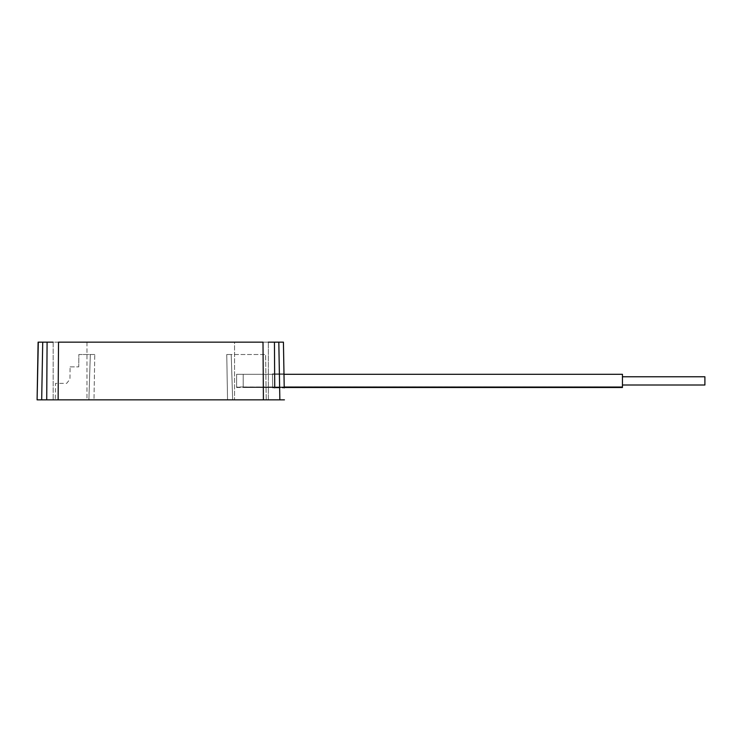 <?xml version="1.0" encoding="UTF-8"?>
<svg xmlns="http://www.w3.org/2000/svg" width="742" height="742" viewBox="0 0 742 742"><rect width="100%" height="100%" fill="white"/><g stroke="black" fill="none" stroke-linecap="round" stroke-linejoin="round"><path stroke-width="0.56" stroke-dasharray="3.71 2.78" d="M232.654 399.855L227.544 399.855L226.755 354.509L265.617 354.509L226.755 354.509L265.617 354.509L266.22 399.855L265.617 354.509L266.22 399.855L227.544 399.855L268.354 399.855L234.555 399.855L268.354 399.855L234.555 399.855L268.354 399.855L268.354 342.145L268.354 399.855L266.22 399.855L265.617 354.509L226.755 354.509L231.216 354.509L232.654 399.855L231.216 354.509L226.755 354.509L227.544 399.855L232.654 399.855L92.119 399.855L266.22 399.855L227.544 399.855L232.654 399.855L229.408 399.855L232.654 399.855L231.216 354.509L232.654 399.855M88.882 399.855L93.984 399.855L94.781 354.509L78.838 354.509L78.754 366.882L78.838 354.509L94.781 354.509L90.32 354.509L94.781 354.509L93.984 399.855L55.307 399.855L55.529 383.364L66.641 383.364L69.952 379.245L70.091 366.882L69.952 379.245L66.641 383.364L55.529 383.364L55.307 399.855L93.984 399.855L88.882 399.855L90.32 354.509L88.882 399.855L48.638 399.855L88.882 399.855M53.174 342.145L53.174 399.855L53.174 342.145L263.002 342.145L234.555 342.145L234.555 399.855L234.555 342.145L268.354 342.145M86.981 342.145L86.981 399.855L53.174 399.855L86.981 399.855L53.174 399.855L86.981 399.855L86.981 342.145M283.982 373.885L272.435 373.885L283.982 373.885L272.435 373.885L272.685 387.899L272.435 373.885L272.685 387.899L272.435 373.885L272.685 387.899L272.435 373.885L272.685 387.899L272.435 373.885L272.685 387.899L272.435 373.885L283.982 373.885L284.223 387.899L283.982 373.885L284.223 387.899L283.982 373.885L284.223 387.899L283.982 373.885L284.223 387.899L283.982 373.885L284.223 387.899L283.982 373.885L284.223 387.899L283.982 373.885L272.435 373.885L272.685 387.899L284.223 387.899L283.982 373.885L272.435 373.885L272.685 387.899L284.223 387.899M37.1 399.855L284.436 399.855M41.682 399.855L42.721 342.145L38.111 342.145M42.721 342.145L58.525 342.145L58.126 399.855M279.855 399.855L278.816 342.145L263.002 342.145L263.41 399.855M70.091 366.882L78.754 366.882L70.091 366.882M272.889 399.855L266.22 399.855L272.889 399.855M53.174 399.855L55.307 399.855L53.174 399.855M704.9 381.082L704.9 376.769L704.9 381.082M243.209 387.482L243.209 386.972L236.615 386.981L236.615 374.302L236.615 387.491L236.615 374.302L236.615 387.185L622.455 387.176L243.209 387.482L622.455 387.482L243.209 387.046L243.209 374.302L243.209 387.027L622.455 387.027L622.455 374.302L622.455 387.491L622.455 381.082L622.455 387.157L243.209 387.157L243.209 374.302L243.209 387.491L243.209 374.302L243.209 387.491L243.209 374.302L243.209 387.138L622.455 387.148L247.336 387.482L622.455 386.972L622.455 387.482L622.455 374.302L622.455 387.491L622.455 374.302L622.455 387.491L243.209 387.491L622.455 387.491M243.209 386.981L622.455 386.981L247.336 387.018M243.209 386.972L622.455 386.972M704.9 381.008L704.9 376.769L704.9 381.008M622.455 380.98L622.455 376.769L622.455 380.98M622.455 376.769L704.9 376.769L622.455 376.769L704.9 376.769L704.9 385.015L622.455 385.015M283.991 374.302L622.455 374.302L236.615 374.302L622.455 374.302L622.455 387.482L284.214 387.482M247.336 387.046L284.214 387.046M229.408 399.855L92.119 399.855L229.408 399.855M274.735 387.899L274.642 373.885M227.544 399.855L226.755 354.509L227.544 399.855M236.615 387.491L284.214 387.491"/><path stroke-width="1.11" d="M41.682 399.855L37.1 399.855L38.111 342.145L42.721 342.145L41.682 399.855L46.718 399.855L47.089 342.145L53.174 342.145M38.306 342.145L37.1 399.855M283.982 373.885L283.425 342.145L278.816 342.145L283.425 342.145L284.223 387.899M284.436 399.855L46.718 399.855L47.089 342.145L42.721 342.145M279.855 399.855L278.816 342.145L274.438 342.145L274.735 387.899M268.354 342.145L274.438 342.145L274.642 373.885M263.41 399.855L263.002 342.145L58.525 342.145L58.126 399.855M268.354 399.855L272.889 399.855L268.354 399.855M48.638 399.855L53.174 399.855L48.638 399.855M88.882 399.855L92.119 399.855L88.882 399.855M284.214 387.491L622.455 387.491L622.455 374.302L283.991 374.302M622.455 385.015L704.9 385.015L704.9 376.769L622.455 376.769M284.214 387.046L622.455 387.046M284.214 387.482L622.455 387.482"/></g></svg>
